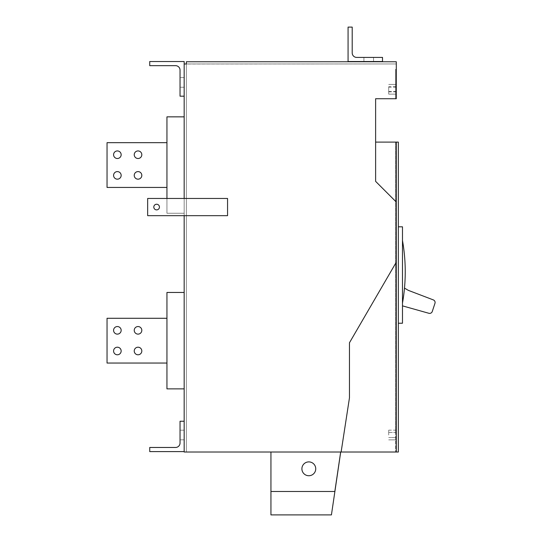 <?xml version="1.0" encoding="UTF-8"?>
<svg xmlns="http://www.w3.org/2000/svg" width="542" height="542" viewBox="0 0 542 542"><rect width="100%" height="100%" fill="white"/><g stroke="black" fill="none" stroke-linecap="round" stroke-linejoin="round"><path stroke-width="0.41" stroke-dasharray="2.71 2.03" d="M147.668 215.669L147.668 198.453L227.559 198.453L184.172 198.453L184.172 215.669L227.559 215.669L147.668 215.669L147.668 198.453L227.559 198.453L227.559 215.669L227.559 198.453L184.172 198.453L227.559 198.453L227.559 215.669L227.559 198.453L227.559 215.669L147.668 215.669L147.668 198.453L227.559 198.453L227.559 215.669L147.668 215.669M159.443 207.064A2.825 2.825 0 0 0 156.624 204.239A2.825 2.825 0 0 0 153.799 207.064A2.825 2.825 0 0 0 156.624 209.889A2.825 2.825 0 0 0 159.443 207.064A2.825 2.825 0 0 0 156.624 204.239A2.825 2.825 0 0 0 153.799 207.064A2.825 2.825 0 0 0 156.624 209.889A2.825 2.825 0 0 0 159.443 207.064A2.825 2.825 0 0 0 156.624 204.239A2.825 2.825 0 0 0 153.799 207.064A2.825 2.825 0 0 0 156.624 209.889A2.825 2.825 0 0 0 159.443 207.064M184.172 96.185L184.172 61.531L149.734 61.531L149.734 65.663L175.561 65.663A4.478 4.478 0 0 1 180.039 70.142L180.039 96.185L184.172 96.185L184.172 64.01L184.172 452.014L341.121 452.014L186.373 452.014L341.121 452.014L349.454 397.882L341.121 452.014L349.454 397.882L349.454 342.788L396.283 262.213L396.283 202.024L375.62 181.36L375.62 98.725L396.283 98.725L396.283 63.956L186.373 63.956L186.373 452.014L186.373 64.01L186.373 452.014L396.283 452.014L396.283 142.106L396.283 452.014L398.35 452.014L398.35 142.106L396.283 142.106L396.283 452.014L396.283 142.106L396.283 452.014L395.592 452.014L396.283 452.014L395.592 452.014L396.283 452.014L396.283 142.106L396.283 452.014M186.373 64.01L186.373 61.754L396.283 61.754L186.373 61.754L186.373 63.956L186.373 61.754L396.283 61.754L396.283 63.956L184.172 64.01M349.454 397.882L349.454 342.788L396.283 262.213L396.283 202.024L375.62 181.36L375.62 98.725L396.283 98.725L375.62 98.725L375.62 181.36L396.283 202.024L396.283 262.213L349.454 342.788L349.454 397.882M396.283 86.747L395.592 86.747L395.592 69.329L396.283 69.329L395.592 69.329L396.283 69.329L395.592 69.329L395.592 98.725L396.283 98.725L396.283 61.754L396.283 63.956L186.373 63.956L396.283 63.956L186.373 63.956L396.283 63.956L396.283 98.725L396.283 63.956L396.283 98.725L396.283 69.329L396.283 98.725L396.283 89.301L396.283 98.725L375.484 98.725L375.484 142.106L375.484 98.725L375.484 142.106L375.484 98.725L375.62 142.106L375.484 98.725L396.283 98.725L395.592 98.725L396.283 98.725L395.592 98.725L395.592 86.747L388.709 86.747L388.709 94.152L388.709 86.747M186.373 82.411L186.373 87.235L186.373 82.411M186.373 435.016L186.373 430.192L186.373 435.016M184.172 82.411L184.172 87.235L184.172 82.411M184.172 435.016L184.172 430.192L184.172 435.016M184.172 116.848L166.95 116.848L184.172 116.848L184.172 213.263L166.95 213.263L166.95 116.848L184.172 116.848L166.95 116.848L166.95 213.263L184.172 213.263L184.172 116.848L184.172 213.263L166.95 213.263L184.172 213.263L184.172 116.848L184.172 213.263L166.95 213.263L184.172 213.263L184.172 116.848L184.172 213.263L166.95 213.263L166.95 116.848L184.172 116.848L166.95 116.848L166.95 213.263L184.172 213.263L184.172 116.848L166.95 116.848L166.95 198.453M121.157 154.721A3.787 3.787 0 0 0 117.37 150.933A3.787 3.787 0 0 0 113.583 154.721A3.787 3.787 0 0 0 117.37 158.508A3.787 3.787 0 0 0 121.157 154.721A3.787 3.787 0 0 0 117.37 150.933A3.787 3.787 0 0 0 113.583 154.721A3.787 3.787 0 0 0 117.37 158.508A3.787 3.787 0 0 0 121.157 154.721A3.787 3.787 0 0 0 117.37 150.933A3.787 3.787 0 0 0 113.583 154.721A3.787 3.787 0 0 0 117.37 158.508A3.787 3.787 0 0 0 121.157 154.721A3.787 3.787 0 0 0 117.37 150.933A3.787 3.787 0 0 0 113.583 154.721A3.787 3.787 0 0 0 117.37 158.508A3.787 3.787 0 0 0 121.157 154.721A3.787 3.787 0 0 0 117.37 150.933A3.787 3.787 0 0 0 113.583 154.721A3.787 3.787 0 0 0 117.37 158.508A3.787 3.787 0 0 0 121.157 154.721A3.787 3.787 0 0 0 117.37 150.933A3.787 3.787 0 0 0 113.583 154.721A3.787 3.787 0 0 0 117.37 158.508A3.787 3.787 0 0 0 121.157 154.721A3.787 3.787 0 0 0 117.37 150.933A3.787 3.787 0 0 0 113.583 154.721A3.787 3.787 0 0 0 117.37 158.508A3.787 3.787 0 0 0 121.157 154.721M107.038 142.675L166.95 142.675L107.038 142.675L107.038 187.437L166.95 187.437L107.038 187.437L107.038 142.675L166.95 142.675L166.95 187.437L107.038 187.437L107.038 142.675L166.95 142.675L166.95 187.437L107.038 187.437L166.95 187.437L107.038 187.437L107.038 142.675L107.038 187.437L107.038 142.675L107.038 187.437L166.95 187.437L166.95 142.675L166.95 187.437L166.95 142.675L107.038 142.675L166.95 142.675L166.95 187.437L166.95 142.675L107.038 142.675M141.814 154.721A3.787 3.787 0 0 0 138.027 150.933A3.787 3.787 0 0 0 134.24 154.721A3.787 3.787 0 0 0 138.027 158.508A3.787 3.787 0 0 0 141.814 154.721A3.787 3.787 0 0 0 138.027 150.933A3.787 3.787 0 0 0 134.24 154.721A3.787 3.787 0 0 0 138.027 158.508A3.787 3.787 0 0 0 141.814 154.721A3.787 3.787 0 0 0 138.027 150.933A3.787 3.787 0 0 0 134.24 154.721A3.787 3.787 0 0 0 138.027 158.508A3.787 3.787 0 0 0 141.814 154.721A3.787 3.787 0 0 0 138.027 150.933A3.787 3.787 0 0 0 134.24 154.721A3.787 3.787 0 0 0 138.027 158.508A3.787 3.787 0 0 0 141.814 154.721A3.787 3.787 0 0 0 138.027 150.933A3.787 3.787 0 0 0 134.24 154.721A3.787 3.787 0 0 0 138.027 158.508A3.787 3.787 0 0 0 141.814 154.721A3.787 3.787 0 0 0 138.027 150.933A3.787 3.787 0 0 0 134.24 154.721A3.787 3.787 0 0 0 138.027 158.508A3.787 3.787 0 0 0 141.814 154.721A3.787 3.787 0 0 0 138.027 150.933A3.787 3.787 0 0 0 134.24 154.721A3.787 3.787 0 0 0 138.027 158.508A3.787 3.787 0 0 0 141.814 154.721M121.157 175.384A3.787 3.787 0 0 0 117.37 171.597A3.787 3.787 0 0 0 113.583 175.384A3.787 3.787 0 0 0 117.37 179.172A3.787 3.787 0 0 0 121.157 175.384A3.787 3.787 0 0 0 117.37 171.597A3.787 3.787 0 0 0 113.583 175.384A3.787 3.787 0 0 0 117.37 179.172A3.787 3.787 0 0 0 121.157 175.384A3.787 3.787 0 0 0 117.37 171.597A3.787 3.787 0 0 0 113.583 175.384A3.787 3.787 0 0 0 117.37 179.172A3.787 3.787 0 0 0 121.157 175.384A3.787 3.787 0 0 0 117.37 171.597A3.787 3.787 0 0 0 113.583 175.384A3.787 3.787 0 0 0 117.37 179.172A3.787 3.787 0 0 0 121.157 175.384A3.787 3.787 0 0 0 117.37 171.597A3.787 3.787 0 0 0 113.583 175.384A3.787 3.787 0 0 0 117.37 179.172A3.787 3.787 0 0 0 121.157 175.384A3.787 3.787 0 0 0 117.37 171.597A3.787 3.787 0 0 0 113.583 175.384A3.787 3.787 0 0 0 117.37 179.172A3.787 3.787 0 0 0 121.157 175.384A3.787 3.787 0 0 0 117.37 171.597A3.787 3.787 0 0 0 113.583 175.384A3.787 3.787 0 0 0 117.37 179.172A3.787 3.787 0 0 0 121.157 175.384M141.814 175.384A3.787 3.787 0 0 0 138.027 171.597A3.787 3.787 0 0 0 134.24 175.384A3.787 3.787 0 0 0 138.027 179.172A3.787 3.787 0 0 0 141.814 175.384A3.787 3.787 0 0 0 138.027 171.597A3.787 3.787 0 0 0 134.24 175.384A3.787 3.787 0 0 0 138.027 179.172A3.787 3.787 0 0 0 141.814 175.384A3.787 3.787 0 0 0 138.027 171.597A3.787 3.787 0 0 0 134.24 175.384A3.787 3.787 0 0 0 138.027 179.172A3.787 3.787 0 0 0 141.814 175.384A3.787 3.787 0 0 0 138.027 171.597A3.787 3.787 0 0 0 134.24 175.384A3.787 3.787 0 0 0 138.027 179.172A3.787 3.787 0 0 0 141.814 175.384A3.787 3.787 0 0 0 138.027 171.597A3.787 3.787 0 0 0 134.24 175.384A3.787 3.787 0 0 0 138.027 179.172A3.787 3.787 0 0 0 141.814 175.384A3.787 3.787 0 0 0 138.027 171.597A3.787 3.787 0 0 0 134.24 175.384A3.787 3.787 0 0 0 138.027 179.172A3.787 3.787 0 0 0 141.814 175.384A3.787 3.787 0 0 0 138.027 171.597A3.787 3.787 0 0 0 134.24 175.384A3.787 3.787 0 0 0 138.027 179.172A3.787 3.787 0 0 0 141.814 175.384M184.172 421.242L180.039 421.242L180.039 442.99A4.478 4.478 0 0 1 175.561 447.468L149.734 447.468L149.734 451.601L184.172 451.601L184.172 421.242L184.172 451.601M180.039 435.016L180.039 430.192L180.039 435.016M184.172 388.871L166.95 388.871L166.95 292.456L184.172 292.456L184.172 388.871L184.172 292.456L166.95 292.456L166.95 388.871L184.172 388.871L166.95 388.871L166.95 292.456L184.172 292.456L166.95 292.456L166.95 388.871L184.172 388.871L184.172 292.456L184.172 388.871L166.95 388.871L184.172 388.871L184.172 292.456L184.172 388.871L184.172 292.456L166.95 292.456L184.172 292.456L166.95 292.456L166.95 388.871L184.172 388.871L184.172 292.456M121.157 330.335A3.787 3.787 0 0 0 117.37 326.548A3.787 3.787 0 0 0 113.583 330.335A3.787 3.787 0 0 0 117.37 334.123A3.787 3.787 0 0 0 121.157 330.335A3.787 3.787 0 0 0 117.37 326.548A3.787 3.787 0 0 0 113.583 330.335A3.787 3.787 0 0 0 117.37 334.123A3.787 3.787 0 0 0 121.157 330.335A3.787 3.787 0 0 0 117.37 326.548A3.787 3.787 0 0 0 113.583 330.335A3.787 3.787 0 0 0 117.37 334.123A3.787 3.787 0 0 0 121.157 330.335A3.787 3.787 0 0 0 117.37 326.548A3.787 3.787 0 0 0 113.583 330.335A3.787 3.787 0 0 0 117.37 334.123A3.787 3.787 0 0 0 121.157 330.335A3.787 3.787 0 0 0 117.37 326.548A3.787 3.787 0 0 0 113.583 330.335A3.787 3.787 0 0 0 117.37 334.123A3.787 3.787 0 0 0 121.157 330.335A3.787 3.787 0 0 0 117.37 326.548A3.787 3.787 0 0 0 113.583 330.335A3.787 3.787 0 0 0 117.37 334.123A3.787 3.787 0 0 0 121.157 330.335A3.787 3.787 0 0 0 117.37 326.548A3.787 3.787 0 0 0 113.583 330.335A3.787 3.787 0 0 0 117.37 334.123A3.787 3.787 0 0 0 121.157 330.335M107.038 318.283L107.038 363.045L107.038 318.283L166.95 318.283L107.038 318.283L166.95 318.283L166.95 363.045L107.038 363.045L166.95 363.045L107.038 363.045L166.95 363.045L107.038 363.045L107.038 318.283L107.038 363.045L107.038 318.283L166.95 318.283L166.95 363.045L107.038 363.045L166.95 363.045L166.95 318.283L107.038 318.283L166.95 318.283L166.95 363.045L166.95 318.283L166.95 363.045L166.95 318.283L107.038 318.283L107.038 363.045L107.038 318.283M141.814 330.335A3.787 3.787 0 0 0 138.027 326.548A3.787 3.787 0 0 0 134.24 330.335A3.787 3.787 0 0 0 138.027 334.123A3.787 3.787 0 0 0 141.814 330.335A3.787 3.787 0 0 0 138.027 326.548A3.787 3.787 0 0 0 134.24 330.335A3.787 3.787 0 0 0 138.027 334.123A3.787 3.787 0 0 0 141.814 330.335A3.787 3.787 0 0 0 138.027 326.548A3.787 3.787 0 0 0 134.24 330.335A3.787 3.787 0 0 0 138.027 334.123A3.787 3.787 0 0 0 141.814 330.335A3.787 3.787 0 0 0 138.027 326.548A3.787 3.787 0 0 0 134.24 330.335A3.787 3.787 0 0 0 138.027 334.123A3.787 3.787 0 0 0 141.814 330.335A3.787 3.787 0 0 0 138.027 326.548A3.787 3.787 0 0 0 134.24 330.335A3.787 3.787 0 0 0 138.027 334.123A3.787 3.787 0 0 0 141.814 330.335A3.787 3.787 0 0 0 138.027 326.548A3.787 3.787 0 0 0 134.24 330.335A3.787 3.787 0 0 0 138.027 334.123A3.787 3.787 0 0 0 141.814 330.335A3.787 3.787 0 0 0 138.027 326.548A3.787 3.787 0 0 0 134.24 330.335A3.787 3.787 0 0 0 138.027 334.123A3.787 3.787 0 0 0 141.814 330.335M121.157 350.992A3.787 3.787 0 0 0 117.37 347.205A3.787 3.787 0 0 0 113.583 350.992A3.787 3.787 0 0 0 117.37 354.786A3.787 3.787 0 0 0 121.157 350.992A3.787 3.787 0 0 0 117.37 347.205A3.787 3.787 0 0 0 113.583 350.992A3.787 3.787 0 0 0 117.37 354.786A3.787 3.787 0 0 0 121.157 350.992A3.787 3.787 0 0 0 117.37 347.205A3.787 3.787 0 0 0 113.583 350.992A3.787 3.787 0 0 0 117.37 354.786A3.787 3.787 0 0 0 121.157 350.992A3.787 3.787 0 0 0 117.37 347.205A3.787 3.787 0 0 0 113.583 350.992A3.787 3.787 0 0 0 117.37 354.786A3.787 3.787 0 0 0 121.157 350.992A3.787 3.787 0 0 0 117.37 347.205A3.787 3.787 0 0 0 113.583 350.992A3.787 3.787 0 0 0 117.37 354.786A3.787 3.787 0 0 0 121.157 350.992A3.787 3.787 0 0 0 117.37 347.205A3.787 3.787 0 0 0 113.583 350.992A3.787 3.787 0 0 0 117.37 354.786A3.787 3.787 0 0 0 121.157 350.992A3.787 3.787 0 0 0 117.37 347.205A3.787 3.787 0 0 0 113.583 350.992A3.787 3.787 0 0 0 117.37 354.786A3.787 3.787 0 0 0 121.157 350.992M141.814 350.992A3.787 3.787 0 0 0 138.027 347.205A3.787 3.787 0 0 0 134.24 350.992A3.787 3.787 0 0 0 138.027 354.786A3.787 3.787 0 0 0 141.814 350.992A3.787 3.787 0 0 0 138.027 347.205A3.787 3.787 0 0 0 134.24 350.992A3.787 3.787 0 0 0 138.027 354.786A3.787 3.787 0 0 0 141.814 350.992A3.787 3.787 0 0 0 138.027 347.205A3.787 3.787 0 0 0 134.24 350.992A3.787 3.787 0 0 0 138.027 354.786A3.787 3.787 0 0 0 141.814 350.992A3.787 3.787 0 0 0 138.027 347.205A3.787 3.787 0 0 0 134.24 350.992A3.787 3.787 0 0 0 138.027 354.786A3.787 3.787 0 0 0 141.814 350.992A3.787 3.787 0 0 0 138.027 347.205A3.787 3.787 0 0 0 134.24 350.992A3.787 3.787 0 0 0 138.027 354.786A3.787 3.787 0 0 0 141.814 350.992A3.787 3.787 0 0 0 138.027 347.205A3.787 3.787 0 0 0 134.24 350.992A3.787 3.787 0 0 0 138.027 354.786A3.787 3.787 0 0 0 141.814 350.992A3.787 3.787 0 0 0 138.027 347.205A3.787 3.787 0 0 0 134.24 350.992A3.787 3.787 0 0 0 138.027 354.786A3.787 3.787 0 0 0 141.814 350.992M352.205 27.1L348.072 27.1L348.072 61.531L382.51 61.531L382.51 57.405L356.683 57.405A4.478 4.478 0 0 1 352.205 52.926L352.205 27.1M368.736 61.531L363.912 61.531L368.736 61.531M368.736 57.405L363.912 57.405L368.736 57.405M166.95 116.848L166.95 213.263L166.95 116.848M166.95 142.675L166.95 187.437M180.039 82.411L180.039 87.235L180.039 82.411M166.95 292.456L166.95 388.871L166.95 292.456M166.95 318.283L166.95 363.045M398.35 323.228L398.35 226.813L398.35 323.228L402.482 323.228L402.482 226.813L398.35 226.813M270.939 452.014L340.708 452.014L334.827 491.486L270.939 491.486L270.939 452.014L340.674 452.014L331.426 514.9L270.939 514.9L270.939 491.486L334.895 491.486L270.939 491.486M405.233 271.799A179.056 179.056 0 0 0 402.482 240.512L402.482 303.086A179.056 179.056 0 0 0 405.233 271.799M429.643 313.398A2.757 2.757 0 0 0 432.259 311.508L434.962 303.337A2.757 2.757 0 0 0 433.329 299.902L408.309 290.349L404.488 288.107A179.056 179.056 0 0 1 402.482 303.086L402.482 305.864L428.898 313.29A2.757 2.757 0 0 0 429.643 313.398M402.482 240.512L402.482 305.864M340.708 452.014L334.895 491.486M341.121 452.014L186.373 452.014L186.373 63.956M396.283 202.024L396.283 262.213M315.742 468.816A6.924 6.924 0 0 0 308.818 461.892A6.924 6.924 0 0 0 301.901 468.816A6.924 6.924 0 0 0 308.818 475.734A6.924 6.924 0 0 0 315.742 468.816M388.709 91.49L396.283 91.49M395.592 69.329L395.592 98.725L395.592 69.329M388.709 87.106L396.283 87.106M340.674 452.014L334.827 491.486M388.709 435.016L388.709 430.158L388.709 435.016M396.283 432.475L395.592 432.475L395.592 142.106L396.283 142.106L395.592 142.106L396.283 142.106L395.592 142.106L395.592 437.563L395.592 432.475L388.709 432.475M395.592 437.55L388.709 437.55L396.283 437.55L395.592 437.563L395.592 452.014L395.592 437.55M396.283 91.849L388.709 91.849M402.482 303.086A179.056 179.056 0 0 0 404.488 288.107M396.283 142.106L375.62 142.106M396.283 432.462L388.709 432.462M395.592 142.106L395.592 452.014L395.592 142.106M184.172 77.594L180.039 77.594L184.172 77.594M184.172 430.192L180.039 430.192L184.172 430.192M184.172 87.235L180.039 87.235L184.172 87.235M184.172 439.833L180.039 439.833L184.172 439.833M373.553 57.405L373.553 61.531L373.553 57.405M363.912 57.405L363.912 61.531L363.912 57.405M388.709 94.152L396.283 94.152L388.709 94.152M388.709 430.165L396.283 430.165M388.709 84.444L396.283 84.444L388.709 84.444M388.709 439.86L396.283 439.86L388.709 439.867M388.709 430.158L396.283 430.158"/><path stroke-width="0.81" d="M147.668 215.669L147.668 198.453L227.559 198.453L227.559 215.669L147.668 215.669M186.373 64.01L186.373 61.754L396.283 61.754L396.283 98.725L375.62 98.725L375.62 181.36L396.283 202.024L396.283 262.213L349.454 342.788L349.454 397.882L341.121 452.014L184.172 452.014L184.172 215.669L227.559 215.669L227.559 198.453L184.172 198.453L184.172 64.01L186.373 63.956M159.443 207.064A2.825 2.825 0 0 0 156.624 204.239A2.825 2.825 0 0 0 153.799 207.064A2.825 2.825 0 0 0 156.624 209.889A2.825 2.825 0 0 0 159.443 207.064M184.172 421.242L180.039 421.242L180.039 442.99A4.478 4.478 0 0 1 175.561 447.468L149.734 447.468L149.734 451.601L184.172 451.601M184.172 116.848L166.95 116.848L166.95 198.453M121.157 154.721A3.787 3.787 0 0 0 117.37 150.933A3.787 3.787 0 0 0 113.583 154.721A3.787 3.787 0 0 0 117.37 158.508A3.787 3.787 0 0 0 121.157 154.721M166.95 142.675L107.038 142.675L107.038 187.437L166.95 187.437M141.814 154.721A3.787 3.787 0 0 0 138.027 150.933A3.787 3.787 0 0 0 134.24 154.721A3.787 3.787 0 0 0 138.027 158.508A3.787 3.787 0 0 0 141.814 154.721M121.157 175.384A3.787 3.787 0 0 0 117.37 171.597A3.787 3.787 0 0 0 113.583 175.384A3.787 3.787 0 0 0 117.37 179.172A3.787 3.787 0 0 0 121.157 175.384M141.814 175.384A3.787 3.787 0 0 0 138.027 171.597A3.787 3.787 0 0 0 134.24 175.384A3.787 3.787 0 0 0 138.027 179.172A3.787 3.787 0 0 0 141.814 175.384M352.205 27.1L348.072 27.1L348.072 61.531L382.51 61.531L382.51 57.405L356.683 57.405A4.478 4.478 0 0 1 352.205 52.926L352.205 27.1M184.172 64.01L184.172 61.531L149.734 61.531L149.734 65.663L175.561 65.663A4.478 4.478 0 0 1 180.039 70.142L180.039 96.185L184.172 96.185M184.172 292.456L166.95 292.456L166.95 388.871L184.172 388.871M121.157 330.335A3.787 3.787 0 0 0 117.37 326.548A3.787 3.787 0 0 0 113.583 330.335A3.787 3.787 0 0 0 117.37 334.123A3.787 3.787 0 0 0 121.157 330.335M166.95 318.283L107.038 318.283L107.038 363.045L166.95 363.045M141.814 330.335A3.787 3.787 0 0 0 138.027 326.548A3.787 3.787 0 0 0 134.24 330.335A3.787 3.787 0 0 0 138.027 334.123A3.787 3.787 0 0 0 141.814 330.335M121.157 350.992A3.787 3.787 0 0 0 117.37 347.205A3.787 3.787 0 0 0 113.583 350.992A3.787 3.787 0 0 0 117.37 354.786A3.787 3.787 0 0 0 121.157 350.992M141.814 350.992A3.787 3.787 0 0 0 138.027 347.205A3.787 3.787 0 0 0 134.24 350.992A3.787 3.787 0 0 0 138.027 354.786A3.787 3.787 0 0 0 141.814 350.992M396.283 202.024L396.283 142.106L398.35 142.106L398.35 452.014L341.121 452.014M398.35 323.228L402.482 323.228L402.482 226.813L398.35 226.813M402.482 303.086A179.056 179.056 0 0 0 402.482 240.512M402.482 305.864L428.898 313.29A2.757 2.757 0 0 0 432.259 311.508L434.962 303.337A2.757 2.757 0 0 0 433.329 299.902L408.309 290.349L404.488 288.107M340.708 452.014L334.895 491.486L270.939 491.486L270.939 452.014M396.283 262.213L396.283 452.014M396.283 142.106L375.62 142.106L375.62 98.725L375.62 142.106M334.895 491.486L331.426 514.9L270.939 514.9L270.939 491.486M315.742 468.816A6.924 6.924 0 0 0 308.818 461.892A6.924 6.924 0 0 0 301.901 468.816A6.924 6.924 0 0 0 308.818 475.734A6.924 6.924 0 0 0 315.742 468.816M340.674 452.014L334.827 491.486"/></g></svg>
